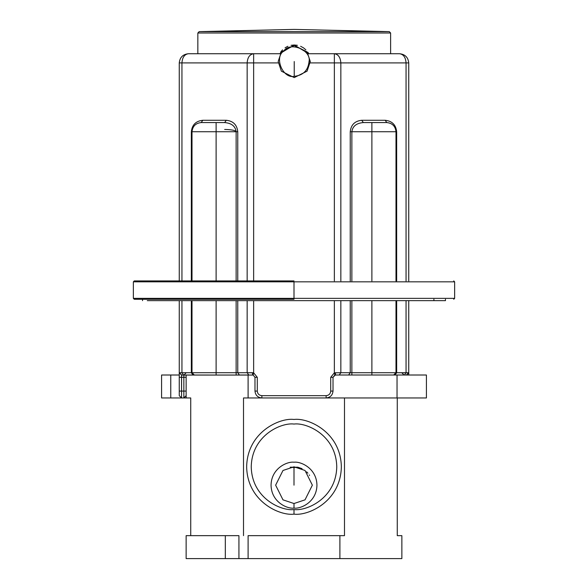 <?xml version="1.0" encoding="UTF-8"?>
<svg xmlns="http://www.w3.org/2000/svg" width="588" height="588" viewBox="0 0 588 588"><rect width="100%" height="100%" fill="white"/><g stroke="black" fill="none" stroke-linecap="round" stroke-linejoin="round"><path stroke-width="0.88" d="M433.907 300.652L147.265 300.652L433.907 300.652L433.907 299.277L433.907 300.652L445.461 300.652L445.461 299.277M396.657 131.749L396.657 280.917L396.657 131.749L395.989 131.749L395.989 280.917L395.989 131.749L351.867 131.749L351.867 280.917L351.867 131.749L371.888 131.749L371.888 280.917L371.888 122.569L386.808 122.569L363.34 122.569L371.888 122.569L371.888 131.749L395.989 131.749C395.401 126.214 392.343 123.157 386.808 122.569C392.343 123.157 395.401 126.214 395.989 131.749L396.657 131.749C395.93 124.832 392.108 121.01 385.184 120.275C392.108 121.01 395.93 124.832 396.657 131.749M396.657 300.652L396.657 372.711L406.058 372.711L406.058 300.652L406.058 372.711L408.653 372.711L408.741 375.012L408.741 300.652L408.741 372.814L396.657 372.711L396.657 300.652M406.058 280.917L406.058 62.909L340.849 62.909L340.849 280.917L340.849 62.909L310.236 62.909L334.359 62.909L334.359 280.917L334.359 62.909L406.058 62.909L406.058 280.917M340.849 300.652L340.849 372.711L350.242 372.711L350.242 300.652L350.242 372.711L371.888 372.711L371.888 300.652L371.888 372.711L395.989 372.711L395.989 300.652L395.989 372.711L396.657 372.711L351.867 372.711L351.867 300.652L351.867 372.711L340.849 372.711L340.849 300.652M350.242 280.917L350.242 131.749C350.97 124.832 354.799 121.01 361.716 120.275L385.184 120.275L386.808 122.569L385.184 120.275L361.716 120.275L363.34 122.569C356.424 123.157 352.594 126.214 351.867 131.749C352.594 126.214 356.424 123.157 363.34 122.569L361.716 120.275C354.799 121.01 350.97 124.832 350.242 131.749L351.867 131.749L350.242 131.749L350.242 280.917M181.942 62.909L181.942 280.917L181.942 62.909L179.259 62.909L179.259 280.917L179.259 62.909C179.84 57.367 182.897 54.309 188.432 53.728L280.189 53.728L188.432 53.728C182.897 54.309 179.84 57.367 179.259 62.909L181.942 62.909C182.361 57.367 184.522 54.309 188.432 53.728C184.522 54.309 182.361 57.367 181.942 62.909L247.151 62.909L181.942 62.909M181.942 300.652L181.942 372.711L191.343 372.711L191.343 300.652L191.343 372.711L216.112 372.711L216.112 300.652L216.112 372.711L236.133 372.711L236.133 300.652L236.133 372.711L247.151 372.711L247.151 300.652L247.151 372.711L253.641 372.814L257.279 377.305L257.279 391.071C257.573 393.842 259.102 395.371 261.873 395.665L326.127 395.665C328.898 395.371 330.427 393.842 330.721 391.071L330.721 377.305L334.359 372.814L334.359 300.652L334.359 372.814L340.849 372.711L334.359 372.814L330.721 377.305L330.721 391.071C330.427 393.842 328.898 395.371 326.127 395.665L261.873 395.665L261.873 397.958C257.72 397.517 255.427 395.224 254.986 391.071L254.986 377.305L253.171 375.056L181.552 375.056L181.552 391.071L183.846 391.071L183.846 377.305L181.552 377.305L183.846 377.305L183.948 375.012L184.323 375.012L183.846 375.056L183.846 377.305L186.139 377.305L186.139 395.665L186.139 375.012L186.139 377.305L183.846 377.305L183.846 391.071L181.552 391.071L181.552 397.958L183.846 397.958L181.552 397.958L181.618 375.012L253.171 375.056L254.986 377.305L254.986 391.071C255.427 395.224 257.72 397.517 261.873 397.958L326.127 397.958L261.873 397.958L261.873 395.665C259.102 395.371 257.573 393.842 257.279 391.071L254.986 391.071L257.279 391.071L257.279 377.305L254.986 377.305L257.279 377.305L253.641 372.814L253.641 300.652L253.641 372.814L253.171 375.056L253.641 372.814L252.377 372.711L252.693 375.012L252.377 372.711L247.151 372.711L248.775 375.012L247.151 372.711L237.758 372.711L237.758 300.652L237.758 372.711L239.382 375.012L237.758 372.711L236.133 372.711L236.133 375.012L236.133 372.711L216.112 372.711L216.112 375.012L216.112 372.711L192.011 372.711L192.011 300.652L192.011 372.711L194.305 375.012L192.011 372.711L191.343 372.711L192.967 375.012L191.343 372.711L181.942 372.711L181.942 300.652M236.133 131.749L236.133 280.917L236.133 131.749L237.758 131.749C237.03 124.832 233.201 121.01 226.284 120.275L202.816 120.275C195.892 121.01 192.07 124.832 191.343 131.749L191.343 280.917L191.343 131.749C192.07 124.832 195.892 121.01 202.816 120.275L226.284 120.275C233.201 121.01 237.03 124.832 237.758 131.749L237.758 280.917L237.758 131.749L192.011 131.749L192.011 280.917L192.011 131.749C192.599 126.214 195.657 123.157 201.192 122.569L224.66 122.569L201.192 122.569C195.657 123.157 192.599 126.214 192.011 131.749L216.112 131.749L216.112 280.917L216.112 122.569L216.112 131.749L236.133 131.749C235.406 126.214 231.576 123.157 224.66 122.569C231.576 123.157 235.406 126.214 236.133 131.749C235.406 130.367 231.576 129.603 224.66 129.456M247.151 280.917L247.151 62.909L247.151 280.917M335.087 375.019L397.04 375.012L397.04 397.958L326.127 397.958L397.04 397.958L397.04 375.012L335.307 375.012L335.623 372.711L335.307 375.012L339.225 375.012L334.829 375.056L333.014 377.305L333.014 391.071C332.573 395.224 330.28 397.517 326.127 397.958L326.127 395.665L326.127 397.958C330.28 397.517 332.573 395.224 333.014 391.071L330.721 391.071L333.014 391.071L333.014 377.305L330.721 377.305L333.014 377.305L335.307 375.012L334.829 375.056L334.359 372.814L334.829 375.056L335.307 375.012L334.829 375.056M179.259 395.665L179.259 300.652L179.259 372.814L181.942 372.711L183.566 375.012L181.942 372.711L179.347 372.711L181.618 375.012L179.259 372.814L181.552 375.056L179.259 372.814L179.259 377.305L181.552 377.305L179.259 377.305L179.259 391.071L181.552 391.071L179.259 391.071L179.259 395.665L181.552 397.958L179.259 395.665M253.641 62.909L253.641 280.917L253.641 62.909L247.151 62.909C247.563 57.367 249.731 54.309 253.641 53.728C249.731 54.309 247.563 57.367 247.151 62.909L253.641 62.909L253.641 53.728L253.641 62.909L278.227 62.909L253.641 62.909M408.741 62.909L408.741 280.917L408.741 62.909L406.058 62.909L408.741 62.909C408.16 57.367 405.103 54.309 399.568 53.728C405.103 54.309 408.16 57.367 408.741 62.909M308.274 53.728L399.568 53.728C403.478 54.309 405.639 57.367 406.058 62.909C405.639 57.367 403.478 54.309 399.568 53.728L334.359 53.728C338.269 54.309 340.437 57.367 340.849 62.909C340.437 57.367 338.269 54.309 334.359 53.728L334.359 62.909L334.359 53.728L308.274 53.728M183.846 397.958L183.846 391.071L186.139 391.071L183.846 391.071L183.846 397.958L186.139 395.665L183.846 397.958L190.732 397.958L190.732 535.653L190.732 397.958L183.846 397.958M226.284 120.275L224.66 122.569L226.284 120.275M202.816 120.275L201.192 122.569L202.816 120.275M191.343 131.749L192.011 131.749L191.343 131.749M339.225 375.012L340.849 372.711L339.225 375.012M348.618 375.012L350.242 372.711L348.618 375.012M351.867 375.012L351.867 372.711L351.867 375.012M371.888 375.012L371.888 372.711L371.888 375.012M393.695 375.012L395.989 372.711L393.695 375.012M395.033 375.012L396.657 372.711L395.033 375.012M404.434 375.012L406.058 372.711L404.434 375.012M406.381 375.012L408.653 372.711L406.381 375.012M406.448 375.056L408.741 372.814L406.448 375.056M243.513 397.958L248.099 397.958L248.099 375.012L248.099 397.958L261.873 397.958L243.513 397.958L243.513 535.653L243.513 397.958M186.139 375.012L186.139 397.958L186.139 375.012M339.901 535.653L248.099 535.653L339.901 535.653L339.901 558.6L339.901 535.653L344.487 535.653L339.901 535.653M248.099 558.6L401.861 558.6L401.861 535.653L397.267 535.653L397.267 397.958L397.267 535.653L401.861 535.653L401.861 558.6L238.926 558.6L238.926 535.653L225.314 535.653L238.926 535.653L238.926 558.6L225.314 558.6L248.099 558.6L248.099 535.653L248.099 558.6M344.487 397.958L344.487 535.653L344.487 397.958M186.139 558.6L186.139 535.653L225.314 535.653L225.314 558.6L186.139 558.6L225.314 558.6L225.314 535.653L186.139 535.653L186.139 558.6M161.582 397.958L161.582 375.012L179.259 375.012L161.582 375.012L161.582 397.958L170.763 397.958L161.582 397.958M426.418 375.012L426.418 397.958L426.418 375.012L397.04 375.012L426.418 375.012M294 509.561C306.51 511.281 336.174 498.448 336.755 466.806C336.174 435.157 306.51 422.331 294 424.051C281.49 422.331 251.826 435.157 251.245 466.806C251.826 498.448 281.49 511.281 294 509.561C281.49 511.281 251.826 498.448 251.245 466.806C251.826 435.157 281.49 422.331 294 424.051C306.51 422.331 336.174 435.157 336.755 466.806C336.174 498.448 306.51 511.281 294 509.561L294 514.147C280.153 516.051 247.298 501.851 246.651 466.806C247.298 431.761 280.153 417.553 294 419.457C307.847 417.553 340.702 431.761 341.349 466.806C340.702 501.851 307.847 516.051 294 514.147C307.847 516.051 340.702 501.851 341.349 466.806C340.702 431.761 307.847 417.553 294 419.457C280.153 417.553 247.298 431.761 246.651 466.806C247.298 501.851 280.153 516.051 294 514.147L294 509.561M236.133 375.012L248.099 375.012M181.618 375.012L184.323 375.012L181.618 375.012M397.04 397.958L426.418 397.958L397.04 397.958M290.185 467.203L297.815 467.203L294 467.57L294 485.166L294 467.57L290.185 467.203M309.244 474.935L309.575 475.442M181.552 397.958L170.763 397.958L170.763 375.012L170.763 397.958L181.552 397.958M294 508.113C287.289 509.032 271.362 502.152 271.053 485.166C271.362 468.18 287.289 461.293 294 462.212C300.711 461.293 316.638 468.18 316.947 485.166C316.638 502.152 300.711 509.032 294 508.113C300.711 509.032 316.638 502.152 316.947 485.166C316.638 468.18 300.711 461.293 294 462.212C287.289 461.293 271.362 468.18 271.053 485.166C271.362 502.152 287.289 509.032 294 508.113L294 503.526L305.018 499.851L312.36 485.166L305.018 470.474L294 466.806L282.982 470.474L275.64 485.166L282.982 499.851L294 503.526L282.982 499.851L275.64 485.166L282.982 470.474L294 466.806L305.018 470.474L312.36 485.166L305.018 499.851L294 503.526L294 508.113M307.928 473.2L306.613 471.826M297.851 467.21L302.078 468.68M294 281.836L133.358 281.836L454.642 281.836L294 281.836L294 298.359L454.642 298.359L133.358 298.359L294 298.359L294 281.836L133.358 281.836L294 281.836M294 280.917L134.277 280.917L294 280.917M294 298.359L133.358 298.359L454.642 298.359L294 298.359L294 299.277L134.277 299.277L294 299.277L294 298.359M390.616 53.728L390.616 33.009L197.847 33.009L390.616 33.009L390.616 53.728M279.668 53.728L294.221 45.004L308.796 53.728L294.221 45.004L279.668 53.728M199.156 31.634L389.3 31.634L294.228 29.4L389.3 31.634L199.156 31.634L197.847 33.009L199.156 31.634L294.228 29.4M308.796 53.728L307.958 52.332M305.885 49.818L303.437 47.804M303.371 47.768L300.622 46.29M297.418 45.313L294.265 45.004M294.169 45.004L291.045 45.313M287.863 46.283L285.055 47.79M282.519 49.87L280.513 52.317M294.228 76.337C303.165 75.396 308.097 70.464 309.045 61.527C311.611 50.134 290.002 41.182 283.754 51.053C273.883 57.301 282.835 78.91 294.228 76.337L294.228 61.527L294.228 76.337C282.835 78.91 273.883 57.301 283.754 51.053C290.002 41.182 311.611 50.134 309.045 61.527C308.097 70.464 303.165 75.396 294.228 76.337M278.168 61.527L281.38 51.891L294.228 45.467L307.083 51.891L310.295 61.527L307.083 71.17L294.228 77.594L281.38 71.17L278.168 61.527L281.38 71.17L294.228 77.594L307.083 71.17L310.295 61.527L307.083 51.891L294.228 45.467L281.38 51.891L278.168 61.527M309.045 61.527L310.295 61.527L309.045 61.527M142.539 299.277L142.539 300.652M404.052 375.012L401.861 372.814L404.052 375.012M183.948 375.012L186.139 372.814L183.948 375.012M134.277 280.917L133.358 281.836L133.358 298.359L134.277 299.277M453.723 280.917L454.642 281.836L454.642 298.359L453.723 299.277M197.847 53.728L197.847 33.009M389.3 31.634L390.616 33.009"/></g></svg>
